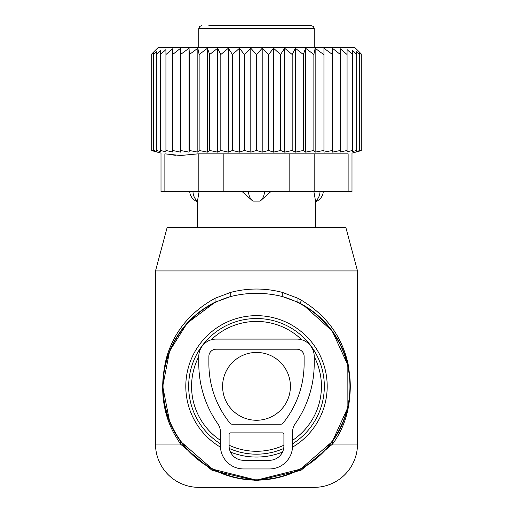 <?xml version="1.0" encoding="UTF-8"?>
<svg xmlns="http://www.w3.org/2000/svg" width="513" height="513" viewBox="0 0 513 513"><rect width="100%" height="100%" fill="white"/><g stroke="black" fill="none" stroke-linecap="round" stroke-linejoin="round"><path stroke-width="0.77" d="M301.747 339.786A64.927 64.927 0 0 0 211.253 339.786M198.787 356.612A64.927 64.927 0 0 0 220.43 440.34M229.087 445.207A64.927 64.927 0 0 0 283.913 445.207M292.57 440.34A64.927 64.927 0 0 0 314.212 356.612M357.497 270.928L155.503 270.928L167.103 227.644L345.897 227.644L357.497 270.928L357.497 444.066L332.578 444.066L300.958 470.325L256.5 480.79L212.049 470.325L180.422 444.066L173.939 433.389L174.196 431.318A93.783 93.783 0 0 0 301.464 468.658A93.783 93.783 0 0 0 297.854 302.183L282.221 296.501C265.074 292.269 247.926 292.269 230.779 296.501L215.146 302.183A93.783 93.783 0 0 0 174.196 431.318L173.093 429.227M314.212 487.35L198.787 487.35L314.212 487.35A43.284 43.284 0 0 0 357.497 444.066M155.503 270.928L155.503 444.066A43.284 43.284 0 0 0 198.787 487.35M169.668 421.782L162.717 386.379L169.649 350.963L187.168 323.203L215.146 302.183L215.011 298.297C189.919 312.231 173.715 332.187 166.385 358.164C159.607 386.103 162.127 411.182 173.939 433.389M174.196 431.318L180.659 441.52L212.42 469.132L256.5 480.136L300.58 469.132L332.341 441.52L347.878 407.45L347.84 365.089L332.251 331.058L303.632 305.273L297.854 302.183L297.989 298.297L282.297 292.372C265.099 287.921 247.901 287.921 230.703 292.372L215.011 298.297M332.341 441.52L332.578 444.066C348.301 422.565 353.457 395.799 348.051 363.775C341.504 335.021 324.819 313.193 297.989 298.297M155.503 444.066L180.422 444.066L180.659 441.52M230.703 292.372L230.779 296.501A93.462 93.462 0 0 0 174.484 431.157A93.462 93.462 0 0 0 301.304 468.369A93.462 93.462 0 0 0 282.221 296.501L282.297 292.372M222.597 386.353A33.903 33.903 0 0 0 256.5 420.262A33.903 33.903 0 0 0 290.409 386.353A33.903 33.903 0 0 0 256.5 352.45A33.903 33.903 0 0 0 222.597 386.353M313.879 191.573L315.54 201.083A11.543 8.304 -90 0 0 320.041 191.573M244.925 25.65L227.079 25.65M273.173 25.65L275.622 25.65M286.793 25.65L285.921 25.65M201.673 25.65L199.615 26.509L198.787 28.536L314.212 28.536L313.385 26.509L311.327 25.65L208.855 25.65M268.075 25.65L250.953 25.65M301.452 300.169L300.137 303.343M199.121 191.573L197.46 201.083L199.121 191.573M270.883 191.573L260.155 201.083L252.845 201.083A11.543 8.016 -90 0 1 248.497 191.573M242.117 191.573L252.845 201.083M348.128 191.573L351.995 191.573L351.995 153.111L361.267 150.63L361.267 53.948L354.611 47.292L158.389 47.292L151.733 53.948L151.733 150.63L161.005 153.111L161.005 191.573L164.872 191.573L164.872 153.842C159.742 152.868 159.742 152.868 164.872 153.842C159.742 152.868 159.742 152.868 164.872 153.842L180.505 155.497L198.191 153.842L348.128 153.842C353.258 152.868 353.258 152.868 348.128 153.842C353.258 152.868 353.258 152.868 348.128 153.842L348.128 191.573L314.809 191.573L314.809 153.842M180.48 54.506L189.047 48.267L189.047 152.149L180.48 150.476L180.48 48.35L172.605 54.506L172.605 48.831L165.936 54.506L165.936 49.581L160.505 54.506L160.505 50.543L156.33 54.506L156.33 51.678L153.438 54.506L153.438 52.807L151.733 54.506M151.733 150.476L153.438 150.931L153.438 54.506M153.438 150.476L156.33 151.232L156.33 54.506M156.33 150.476L160.505 151.54L160.505 54.506M160.505 150.476L165.936 151.797L165.936 54.506M323.953 152.149L323.953 48.267L323.953 152.149L332.52 150.476L332.52 152.13L340.395 150.476L340.395 151.995L347.064 150.476L347.064 151.797L352.495 150.476L352.495 151.54L356.67 150.476L356.67 151.232L361.267 150.476M315.162 152.149L313.866 150.476L313.866 54.506L315.162 48.267L315.162 152.149L323.639 150.476M305.594 152.149L303.33 150.476L303.33 54.506L305.594 48.267L305.594 152.149L313.866 150.476M295.379 152.149L292.179 150.476L292.179 54.506L295.379 48.267L295.379 152.149L303.33 150.476M284.644 152.149L280.553 150.476L280.553 54.506L284.644 48.267L284.644 152.149L292.179 150.476M273.538 152.149L268.607 150.476L268.607 54.506L273.538 48.267L273.538 152.149L280.553 150.476M262.201 152.149L256.5 150.476L256.5 54.506L262.201 48.267L262.201 152.149L268.607 150.476M250.799 152.149L244.393 150.476L244.393 54.506L250.799 48.267L250.799 152.149L256.5 150.476M239.462 152.149L232.447 150.476L232.447 54.506L239.462 48.267L239.462 152.149L244.393 150.476M228.356 152.149L220.821 150.476L220.821 54.506L228.356 48.267L228.356 152.149L232.447 150.476M217.621 152.149L209.67 150.476L209.67 54.506L217.621 48.267L217.621 152.149L220.821 150.476M207.406 152.149L199.134 150.476L199.134 54.506L207.406 48.267L207.406 152.149L209.67 150.476M197.838 152.149L189.361 150.476L189.361 54.506L197.838 48.267L197.838 152.149L199.134 150.476M189.047 152.149L189.361 150.476M165.936 150.476L172.605 151.995L172.605 150.476L180.48 152.13L180.48 150.476M356.67 150.476L356.67 51.678L359.562 54.506L359.562 52.807L359.562 150.476M356.67 51.678L356.67 54.506L352.495 50.543L352.495 150.476M352.495 50.543L352.495 54.506L347.064 49.581L347.064 150.476M347.064 54.506L340.395 48.831L340.395 150.476M340.395 54.506L332.52 48.35L332.52 150.476M172.605 150.476L172.605 54.506M314.809 191.573L164.872 191.573M175.664 155.292L169.611 154.637M189.047 48.267L189.361 54.506M197.838 48.267L199.134 54.506M207.406 48.267L209.67 54.506M217.621 48.267L220.821 54.506M228.356 48.267L232.447 54.506M239.462 48.267L244.393 54.506M250.799 48.267L256.5 54.506M262.201 48.267L268.607 54.506M273.538 48.267L280.553 54.506M284.644 48.267L292.179 54.506M295.379 48.267L303.33 54.506M305.594 48.267L313.866 54.506M315.162 48.267L323.639 54.506M323.953 48.267L332.52 54.506M359.562 52.807L361.267 54.506M220.43 432.061L220.43 445.861A23.085 23.085 0 0 0 243.515 468.946L269.485 468.946A23.085 23.085 0 0 0 292.57 445.861L292.57 432.061A14.428 14.428 0 0 1 295.193 423.764A104.601 104.601 0 0 0 314.212 363.621L314.212 356.407A17.314 17.314 0 0 0 296.899 339.093L216.101 339.093A17.314 17.314 0 0 0 198.787 356.407L198.787 363.621A104.601 104.601 0 0 0 217.807 423.764A14.428 14.428 0 0 1 220.43 432.061M304.113 363.621L304.113 356.407A7.214 7.214 0 0 0 296.899 349.193L216.101 349.193A7.214 7.214 0 0 0 208.887 356.407L208.887 363.621A94.501 94.501 0 0 0 229.991 423.154A2.886 2.886 0 0 0 232.235 424.219L280.765 424.219A2.886 2.886 0 0 0 283.009 423.154A94.501 94.501 0 0 0 304.113 363.621M230.529 432.876L282.471 432.876A1.443 1.443 0 0 1 283.913 434.319L283.913 445.861A14.428 14.428 0 0 1 269.485 460.289L243.515 460.289A14.428 14.428 0 0 1 229.087 445.861L229.087 434.319A1.443 1.443 0 0 1 230.529 432.876M220.468 447.182A70.698 70.698 0 0 1 222.604 324.312A70.698 70.698 0 0 1 318.541 352.457A70.698 70.698 0 0 1 292.532 447.182M282.496 452.1A70.698 70.698 0 0 1 230.504 452.1M292.57 443.796A67.831 67.831 0 0 0 316.027 353.835A67.831 67.831 0 0 0 223.982 326.826A67.831 67.831 0 0 0 220.43 443.796M229.33 448.503A67.831 67.831 0 0 0 283.67 448.503M264.503 191.573A11.543 8.016 90 0 1 260.155 201.083M192.959 191.573A11.543 8.304 90 0 0 197.46 201.083M198.191 191.573L198.191 153.842M289.819 191.573L289.819 153.842M223.181 191.573L223.181 153.842M315.655 227.644L315.655 201.673A11.543 11.543 0 0 0 323.28 191.573M314.212 28.536L314.212 47.292M198.787 28.536L198.787 47.292M189.72 191.573A11.543 11.543 0 0 0 197.345 201.673L197.345 227.644"/></g></svg>
